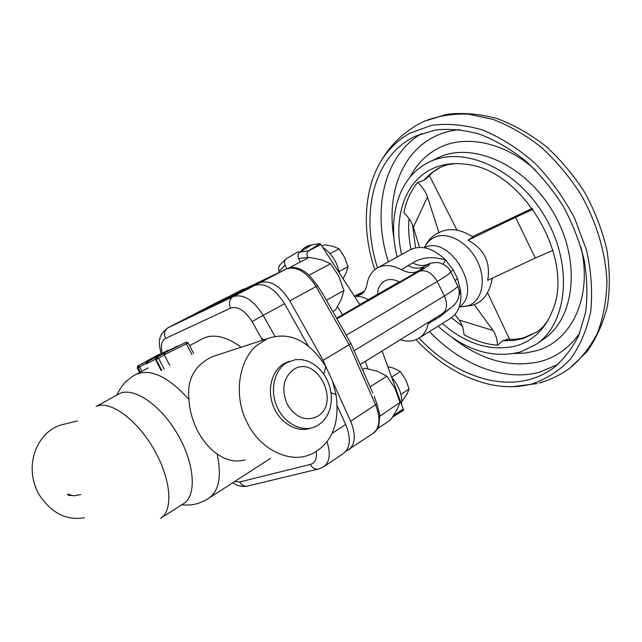 <?xml version="1.0" encoding="UTF-8"?>
<svg xmlns="http://www.w3.org/2000/svg" width="642" height="642" viewBox="0 0 642 642"><rect width="100%" height="100%" fill="white"/><g stroke="black" fill="none" stroke-linecap="round" stroke-linejoin="round"><path stroke-width="0.96" d="M286.966 362.561C274.479 369.704 269.656 389.614 276.75 406.193C283.692 422.853 300.881 432.251 314.187 427.139L318.641 424.908L323.424 420.871L327.219 415.599L329.86 409.355L331.232 402.422L331.296 395.119L330.052 387.776L327.548 380.722L323.905 374.262L319.283 368.685L313.882 364.263L307.943 361.181L301.724 359.6L295.521 359.616L286.966 362.561M288.483 361.647L283.933 363.685C271.478 370.811 266.647 390.625 273.693 407.14C280.586 423.72 297.695 433.109 310.993 428.07M293.787 369.359C283.331 377.52 281.132 389.148 287.199 404.259C295.737 417.798 305.873 421.81 317.605 416.281C341.119 402.703 316.771 354.448 293.787 369.359M247.531 423.391C232.573 395.215 239.386 359.416 256.904 345.3L267.69 338.551C289.47 331.103 308.858 340.461 325.871 366.622L332.371 380.746L336.055 394.718C339.979 423.391 332.034 443.1 312.229 453.846L306.162 455.997C287.03 461.662 260.259 448.951 247.531 423.391M84.343 517.757C65.933 520.798 50.622 512.701 38.4 493.473C23.674 465.474 36.795 433.125 59.963 425.269L68.959 423.014M245.188 459.881C235.67 462.425 226.313 460.45 217.116 453.942C209.798 448.894 203.249 441.166 197.471 430.758C192.319 420.093 189.47 409.652 188.933 399.436C186.774 379.582 194.542 365.322 212.253 356.663L217.75 354.874M241.223 347.202C225.952 336.288 213.056 333.447 202.551 338.687L189.615 345.645M337.202 405.824L345.661 424.49C351.134 438.029 350.508 447.594 343.783 453.196L323.849 466.678C329.747 462.023 330.807 453.75 327.043 441.857M188.17 317.325L254.473 285.538C264.769 282.344 274.8 288.402 284.567 303.722L308.128 345.797M68.116 495.263L74.512 495.784L80.731 494.509M67.498 494.115L71.246 495.046M397.197 256.977C387.078 217.726 398.361 177.818 427.644 162.883L428.591 162.402C462.216 144.851 516.441 167.947 544.857 216.498C573.627 264.833 567.64 323.472 536.022 344.425L520.229 352.041C492.157 358.854 464.768 350.235 438.061 326.2M377.552 267.875C360.459 215.881 372.384 159.553 411.715 138.11L415.856 136L435.356 129.997C449.585 128.512 464.487 129.957 480.064 134.339C495.736 140.438 510.928 149.297 525.646 160.933C539.737 173.99 552.176 188.949 562.962 205.809C572.512 223.4 579.59 241.52 584.212 260.171C587.286 278.676 587.703 296.267 585.472 312.927L578.723 335.477C572.022 348.783 563.443 359.729 552.987 368.331C545.917 373.419 538.221 377.111 529.891 379.406C493.995 389.397 450.419 371.59 419.017 338.133M374.767 269.744C364.784 238.968 363.653 210.038 371.389 182.946C378.17 160.813 390.85 144.306 409.419 133.424L431.296 125.383C447.546 123.176 464.688 124.725 482.72 130.037C500.848 137.557 518.206 148.567 534.802 163.068C550.459 179.303 563.716 197.656 574.582 218.111L586.427 249.81C591.274 271.365 592.702 291.941 590.704 311.53C586.804 329.996 580.031 345.886 570.369 359.199C559.367 370.723 546.607 378.965 532.098 383.916C518.776 387.415 504.877 387.632 490.392 384.574C462.938 378.258 438.157 363.284 416.04 339.666M424.177 247.716L424.843 247.419C449.873 234.844 482.896 290.786 459.784 306.619L459.207 307.061M401.611 254.529C393.241 218.633 404.179 182.874 430.87 169.48C441.495 164.087 453.533 162.402 466.975 164.44C522.853 170.218 574.742 258.124 552.794 309.837C545.668 328.407 533.767 340.34 517.091 345.637C491.812 352.033 466.894 344.658 442.33 323.52M459.407 306.916L468.283 305.744C482.062 301.018 486.692 280.072 477.359 261.23C468.227 242.307 447.827 231.176 434.618 237.275C430.092 239.338 426.681 242.78 424.402 247.611C427.042 241.673 431.111 237.042 436.624 233.72L441.343 231.505C451.013 227.814 461.566 229.643 473.002 237.018L472.833 236.89M472.753 305.183L474.687 304.38C483.843 300.881 489.718 292.142 492.31 278.179M468.042 240.204L515.558 217.317L535.308 258.06L487.679 280.345C490.825 262.409 484.277 249.024 468.042 240.204L473.002 237.01M454.977 314.532L459.158 320.069C461.871 323.745 463.492 328.608 464.014 334.659C475.048 340.798 486.227 344.321 497.566 345.219L502.75 340.758L507.918 339.385M417.653 182.448C410.808 190.77 406.217 200.874 403.89 212.743C408.609 217.277 411.771 222.1 413.376 227.188L427.492 197.006C425.798 191.894 422.524 187.039 417.653 182.448L424.049 180.274L426.914 177.914M532.314 208.377L472.512 236.665M515.558 217.317L532.964 209.276M535.308 258.06L552.979 250.34M509.636 339.449L487.615 292.792M474.229 304.581L492.968 330.421C495.6 334.137 497.133 339.064 497.566 345.219M429.289 175.37L456.984 230.157M439.008 232.869L427.492 197.006M419.523 247.371L413.376 227.188M291.396 267.602L294.526 267.61C299.758 268.252 304.942 271.125 310.078 276.245L317.557 285.746L323.745 295.481M263.878 339.803L261.302 338.045L263.878 339.803M400.271 339.722C405.648 341.432 410.615 341.528 415.173 339.995L418.889 338.214C423.672 335.156 426.802 330.277 428.286 323.576L428.639 322.164M418.889 338.214L450.515 318.392C458.581 312.895 461.943 303.602 460.603 290.505L458.99 295.529M450.395 308.2L439.489 317.044L440.059 315.094M439.489 317.044L428.286 323.576M401.611 269.752L408.007 265.603C413.384 268.404 418.375 268.902 422.974 267.112L420.269 269.744C414.965 273.532 408.745 273.532 401.611 269.752C392.455 264.889 384.389 264.287 377.424 267.947C371.774 271.237 368.283 276.734 366.943 284.43C366.189 288.748 364.431 291.99 361.687 294.156L356.061 296.419L363.773 292.078M368.323 299.653C364.03 297.278 359.945 296.195 356.061 296.419M408.007 265.603L412.734 262.923C421.714 257.129 432.668 256.15 445.596 259.986C433.021 248.005 421.168 244.626 410.061 249.842L377.424 267.947M345.998 451.19L373.219 433.278C379.96 427.7 380.746 418.215 375.594 404.837L349.152 344.722L323.103 360.347L326.192 367.184M332.524 381.179L350.636 421.224L376.918 403.842L379.831 414.965L378.772 426.312L377.368 429M350.829 343.334L349.152 344.722L316.129 286.565C306.378 271.662 296.387 265.828 286.172 269.054L218.721 301.491M219.395 301.146L193.707 314.452L259.737 282.801L286.493 268.902M317.557 285.746L289.815 300.873L323.103 360.347M348.678 449.882C355.427 444.272 356.077 434.722 350.636 421.224M289.815 300.873C280.081 285.61 270.049 279.583 259.737 282.801M193.707 314.452L192.223 315.366M372.729 392.952L350.893 343.454L322.059 292.543M374.142 396.226L376.918 403.842M459.078 290.617L460.603 290.505L457.449 278.492L453.38 270.202L445.596 259.986L443.116 264.135M429.931 263.469L422.974 267.112C424.98 266.903 422.444 268.854 415.35 272.97L336.705 318.183M412.734 262.923C418.111 265.708 423.102 266.197 427.7 264.392C431.801 263.405 429.105 265.668 419.627 271.197L337.018 318.729M453.38 270.202L450.804 271.325M457.449 278.492L455.106 280.65M434.875 319.909L435.437 317.95M342.531 314.757L337.515 306.675M300.199 262.064L298.618 258.582C297.535 255.717 297.944 253.566 299.846 252.113L311.892 244.859L320.133 243.503L307.614 251.431L320.944 244.554L320.133 243.503M286.773 268.773L285.12 265.138C284.085 262.482 284.422 260.403 286.123 258.903L298.329 251.56L298.987 252.86M298.618 258.582L307.863 257.45L306.812 254.224L307.614 251.431M393.137 416.241L403.625 410.214L392.567 417.099M320.944 244.554L359.905 304.773M403.625 410.214L382.094 350.973M365.194 361.438L368.083 368.757M285.12 265.138L278.925 271.397L278.532 267.971L279.743 265.058M399.493 282.015C394.373 279.358 389.734 278.853 385.601 280.506C380.594 282.833 377.905 287.455 377.52 294.373M377.552 428.704L390.689 419.836L396.78 410.206L400.014 402.398L379.952 416.04M370.089 386.877L386.861 376.14L394.926 388.314L400.014 402.398M386.861 376.14L377.207 371.18L364.744 368.171L362.513 369.559M332.893 311.466L335.517 309.974L341.239 299.437L343.96 290.457L326.465 300.215M309.861 276.028L309.572 274.92L330.574 263.734L338.832 276.261L343.96 290.457M330.574 263.734L321.337 259.729L309.123 257.418L288.483 268.155M309.572 274.92L308.569 274.792M244.353 289.133L243.487 289.012L229.033 296.5M343.077 278.756L346.142 272.866L347.988 266.703L339.137 271.502M330.02 253.606L339.072 248.855L344.569 257.233L347.988 266.703M339.072 248.855L332.845 246.263L324.611 244.779L321.971 246.143M387.824 366.654L393.819 368.235L400.343 371.517L391.644 377.111M400.343 371.517L405.704 379.639L409.09 389.028L400.953 394.413M409.09 389.028L406.868 394.34L401.82 401.483M193.659 353.509L188.186 342.868L186.405 343.815L186.164 342.21L163.549 353.357M161.327 354.657L156.247 357.787L158.606 358.332L164.175 369.078M185.771 342.387L162.723 353.798M138.608 365.611L139.41 365.186M147.572 361.615L148.39 361.189M138.158 365.836L159.16 354.304L138.166 365.836M138.182 365.828L167.626 350.532M167.867 350.404L147.491 361.687L177.031 346.303L147.179 361.823M147.114 361.855L167.859 350.404M162.867 353.702L156.183 357.827M155.669 359.761L156.247 357.787L155.781 359.753L161.351 370.498M169.841 365.354L163.349 353.485L166.085 353.846L156.183 359.576L156.64 357.61L163.349 353.485L185.65 342.435M391.748 377.408C399.204 386.219 402.486 395.199 401.595 404.332M308.144 245.814L313.176 244.538M300.015 252.009L304.597 247.627L309.284 246.432M322.83 247.467C331.553 253.333 337.09 261.904 339.457 273.171M96.115 406.482C110.585 399.396 140.149 421.971 156.504 454.119C171.558 482.439 172.786 511.329 160.444 518.415L183.58 503.641C197.102 495.528 194.703 463.034 177.168 433.519C159.802 403.89 132.509 386.091 118.874 394.011L96.115 406.482M217.116 453.942C221.835 476.155 219.083 490.897 208.867 498.176L270.691 458.252M116.9 395.079C119.597 389.02 122.927 384.245 126.891 380.746C130.896 377.432 133.889 375.353 135.879 374.519C150.453 368.203 168.14 376.509 188.933 399.436M332.075 433.406L345.661 424.49M284.567 303.722L263.196 315.342L275.009 336.416M188.644 317.076L168.035 327.757L233.046 296.684L254.473 285.538M234.667 481.516L239.699 481.949L310.351 464.439C315.045 462.994 317.06 458.725 316.378 451.631M262.53 340.244L252.073 321.602C245.027 310.503 237.869 306.017 230.598 308.136L165.564 338.406C161.615 340.685 160.5 345.653 162.225 353.309M230.598 308.136C228.512 303.048 229.322 299.228 233.046 296.684C243.246 293.571 253.293 299.79 263.196 315.342L252.073 321.602M161.062 353.919C159.352 344.481 156.255 336.769 167.803 327.869L168.035 327.757C164.456 330.173 163.638 333.72 165.564 338.406M239.699 481.949C241.777 485.448 244.514 486.797 247.9 485.986L318.055 469.109M310.351 464.439C312.574 468.251 315.447 469.735 318.97 468.893L323.849 466.678M428.591 162.402L436.929 158.285C470.61 140.71 524.707 163.525 552.914 211.74C581.491 259.737 575.32 318.127 543.662 339.12L536.022 344.425M580.954 247.138C592.975 297.278 571.404 341.287 536.231 350.789L525.413 353.052L514.146 353.541M410.037 177.152C416.433 164.585 425.598 155.067 437.531 148.607C464.086 134.042 503.906 141.449 535.476 170.09M579.75 333.013C569.807 347.306 557.007 356.727 541.342 361.261C511.265 368.476 481.604 360.611 452.361 337.668M394.076 238.912C386.476 196.532 400.295 154.907 432.251 137.789C440.54 133.303 449.697 130.591 459.72 129.636M557.97 364.367L540.171 371.991C504.259 382.142 460.763 364.68 429.522 331.553M388.394 261.864C371.806 210.897 383.435 155.613 421.738 133.552M424.498 121.177C437.972 115.913 452.65 113.57 468.532 114.164L493.064 119.412C509.756 125.848 525.934 135.213 541.591 147.516C556.566 161.327 569.783 177.168 581.227 195.032C596.755 222.79 605.639 252.98 606.955 281.653C606.489 300.304 603.36 317.341 597.566 332.773C590.407 346.961 581.259 358.685 570.136 367.938L586.965 351.68C596.322 338.438 603.135 323.231 607.42 306.057C610.101 288.065 609.924 269.295 606.883 249.738C602.204 230.125 594.901 211.154 584.974 192.817C573.723 175.266 560.643 159.706 545.732 146.127C530.083 134.018 513.728 124.789 496.683 118.441C479.582 113.891 462.97 112.51 446.856 114.3L424.498 121.177L417.862 124.556M506.69 339.305L515.141 339.313L523.11 338.061L537.394 331.721L523.736 338.342L513.488 340.501L502.75 340.758M424.049 180.274C428.599 174.897 433.992 170.62 440.211 167.426L432.748 172.265L426.312 178.636M462.28 326.072L451.446 317.766M411.057 249.329C408.81 238.8 408.135 228.568 409.034 218.625M492.968 330.421L459.158 320.069M354.577 296.54L363.934 291.869M354.376 296.227L364.383 291.235M354.143 350.701L444.4 295.994L437.226 281.453C432.21 272.89 426.344 269.471 419.627 271.197M360.274 364.487L442.37 313.657C447.129 309.917 447.803 304.027 444.4 295.994C452.562 291.011 457.016 287.696 457.754 286.043L457.345 285.2M346.303 335.22L437.226 281.453C445.444 276.566 449.962 273.372 450.78 271.855L450.419 271.133M415.35 272.97L336.673 318.119M299.846 252.113L308.329 250.805M393.586 415.559L403.304 409.01M191.894 354.472L186.405 343.815L166.085 353.846M177.441 346.495L176.686 346.455M146.617 362.112L167.482 350.572L138.223 365.812M140.405 372.087L138.07 367.593L137.396 367.89L139.763 372.432M146.007 363.492L139.571 366.847L141.882 371.293M155.436 359.287L146.159 363.99L146.801 361.992L146.344 363.926M161.752 370.33L156.183 359.576L155.597 359.809L156.094 357.875M160.107 354.416L158.807 354.464L137.813 365.988L137.396 367.89L137.685 366.084M138.07 367.593L138.528 365.667L139.571 366.847L138.07 367.593M138.295 365.763L167.538 350.548L169.151 350.38M147.034 363.621L147.491 361.687L148.559 362.874M176.839 346.383L147.259 361.783M59.963 425.269L77.313 420.919M267.69 338.559L212.253 356.663M135.879 374.519L148.19 367.898M181.686 504.845C188.291 505.423 194.085 504.813 199.068 503.031C203.899 501.129 207.165 499.508 208.867 498.176M167.803 327.869L188.403 317.196M323.809 374.117L325.871 366.622M331.023 392.679L336.055 394.718M289.614 361.229L286.581 362.361M232.677 482.8C237.331 485.842 242.082 486.981 246.929 486.211M539.192 383.009C550.322 379.895 560.643 374.872 570.136 367.938M537.394 331.721L543.132 326.762L548.107 320.125M455.708 163.574L447.49 164.713L440.38 167.345M472.151 305.399L459.776 306.94M412.525 224.828L415.559 247.812M537.097 383.571L512.115 386.709M380.024 162.899C388.916 146.825 401.386 134.122 417.428 124.797M364.415 291.187L354.36 296.203M294.526 267.61C293.177 267.096 290.425 267.562 286.26 269.014L219.283 301.202L193.475 314.572M373.219 433.278C374.96 432.451 376.806 430.124 378.772 426.312M442.37 313.657C450.949 308.361 455.868 304.067 457.144 300.777C459.632 296.058 459.841 291.147 457.754 286.043L450.78 271.855C448.301 265.01 438.213 261.952 436.408 262.554C432.243 262.835 429.707 263.252 428.792 263.814L430.108 263.421M419.066 270.772L414.475 273.404M399.252 281.886L359.769 304.573M286.123 258.903L279.824 264.961M160.396 354.264L159.208 354.28M169.432 350.235L168.228 350.243M178.067 346.182L177.08 346.271M188.186 342.868L186.22 342.186M161.158 370.546L155.597 359.825M139.603 372.512L137.227 367.954M308.264 245.75L304.597 247.627"/></g></svg>
